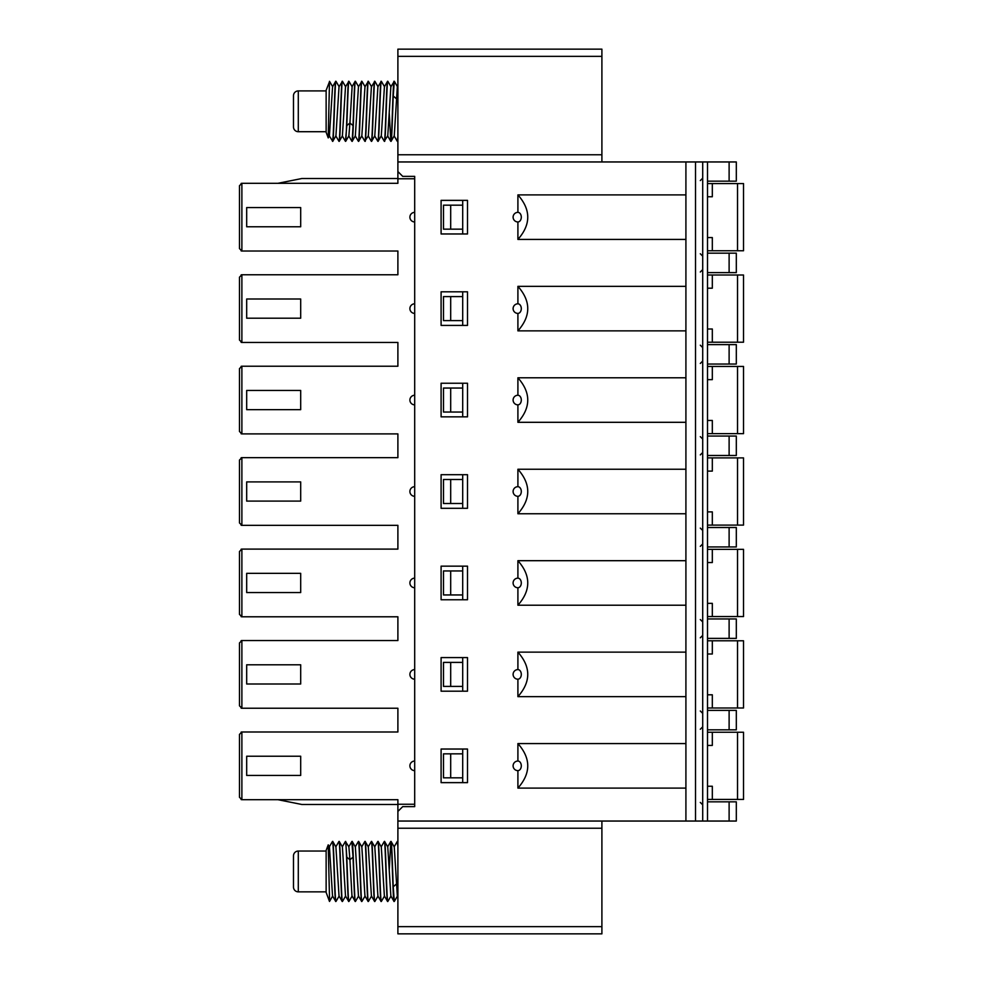 <?xml version="1.0" encoding="UTF-8"?>
<svg xmlns="http://www.w3.org/2000/svg" width="983" height="983" viewBox="0 0 983 983"><rect width="100%" height="100%" fill="white"/><g stroke="black" fill="none" stroke-linecap="round" stroke-linejoin="round"><path stroke-width="1.47" d="M397.894 926.65L601.903 926.65L601.903 933.85L397.894 933.85L397.894 821.038L695.509 821.038L695.509 161.962L685.913 161.962L685.913 821.038M601.903 926.65L601.903 828.239L397.894 828.239M601.903 821.038L601.903 828.239M729.116 821.038L729.116 801.845L736.316 801.845L736.316 821.038L695.509 821.038M414.691 178.759L397.894 178.759L397.894 183.317L241.879 183.317L277.882 183.317L301.892 178.513L397.894 178.513L397.894 171.558L402.698 176.362L414.691 176.362L402.698 176.362M414.691 176.362L414.691 806.638L402.698 806.638L397.894 811.442L397.894 804.487L301.892 804.487L277.882 799.683L241.879 799.683L397.894 799.683L397.894 804.241L414.691 804.241M397.894 251.009L397.894 274.761L397.894 251.009L241.879 251.009L239.483 248.601L239.483 185.713L241.879 183.317A2.396 2.396 0 0 0 241.118 183.44A2.396 2.396 0 0 1 241.879 183.317L241.879 251.009A2.396 2.396 0 0 1 241.118 250.874A2.396 2.396 0 0 0 241.879 251.009M397.894 342.453L397.894 366.217L397.894 342.453L241.879 342.453L239.483 340.044L239.483 277.169L241.879 274.761L397.894 274.761M397.894 433.896L397.894 457.66L397.894 433.896L241.879 433.896L239.483 431.5L239.483 368.613L241.879 366.217L397.894 366.217M397.894 525.34L397.894 549.104L397.894 525.34L241.879 525.34L239.483 522.944L239.483 460.056L241.879 457.66L397.894 457.66M397.894 616.783L397.894 640.547L397.894 616.783L241.879 616.783L239.483 614.387L239.483 551.5L241.879 549.104L397.894 549.104M397.894 708.239L397.894 731.991L397.894 708.239L241.879 708.239L239.483 705.831L239.483 642.956L241.879 640.547L397.894 640.547M601.903 56.35L397.894 56.35L397.894 49.15L601.903 49.15L601.903 161.962M397.894 56.35L397.894 154.761L601.903 154.761M397.894 171.558L397.894 154.761M397.894 811.442L397.894 821.038M397.894 139.549L397.193 141.171M394.048 81.306C392.991 79.058 391.885 143.395 390.816 141.319L391.062 141.319C391.799 142.105 392.512 114.581 393.237 95.953L394.294 81.306L390.853 86.787L387.769 135.851M381.097 81.306C380.028 79.144 378.934 143.063 377.853 141.319L378.099 141.319C379.18 143.051 380.237 79.869 381.343 81.306L377.914 86.762L374.781 135.887M387.757 135.863L384.242 141.196M384.574 141.319C385.643 143.395 386.761 79.058 387.818 81.306L387.511 81.368M390.816 141.319L389.243 112.922M374.609 81.306C373.528 79.525 372.434 143.493 371.377 141.319L371.611 141.319C372.704 143.063 373.786 79.144 374.855 81.306L371.414 86.787L368.33 135.851L364.804 141.196M365.135 141.319C366.204 143.493 367.298 79.525 368.379 81.306L364.951 86.787M361.646 81.306C360.589 79.193 359.471 143.567 358.414 141.319L358.66 141.319C359.753 142.768 360.81 79.623 361.891 81.306L358.463 86.762L355.342 135.887M355.17 81.306C354.445 80.557 353.745 106.914 353.044 125.578L352.172 141.319C353.241 143.567 354.347 79.193 355.416 81.306L355.109 81.368M351.926 141.319L348.744 135.863M348.695 81.306C347.626 79.119 346.532 143.125 345.451 141.319L346.802 125.578C347.515 106.914 348.215 80.557 348.94 81.306L345.5 86.787M329.489 81.306L328.224 137.915L326.135 132.312L326.135 90.313L329.588 81.442M342.207 81.306C341.113 79.893 340.044 143.358 338.975 141.319L339.209 141.319C340.29 143.125 341.396 79.119 342.453 81.306L339.024 86.762L335.928 135.851L332.733 141.319L329.305 135.863M332.733 141.319C333.802 143.358 334.871 79.893 335.977 81.306L335.67 81.368M397.894 136.379L397.292 141.319M391.062 141.319L394.208 135.9M387.572 81.306C386.479 79.869 385.422 143.051 384.328 141.319M378.099 141.319L381.244 135.9M371.611 141.319L374.806 135.851M368.134 81.306C367.04 79.623 365.995 142.768 364.89 141.319M358.66 141.319L361.805 135.9M352.172 141.319L355.367 135.851M345.697 141.319L348.879 135.863L349.923 123.01L346.802 125.578M339.209 141.319L342.403 135.863L345.5 86.774M335.731 81.306C334.662 79.23 333.581 142.793 332.487 141.319M397.341 86.774L394.257 135.851M384.427 86.725L381.293 135.851M364.976 86.725L361.842 135.851M352.123 86.774L349.923 123.01L353.044 125.578M332.573 86.725L329.416 135.9M329.44 135.851L328.224 137.915M326.135 131.71L298.291 131.71A4.804 4.804 0 0 1 293.487 126.918L293.487 95.707A4.804 4.804 0 0 1 298.291 90.915L298.291 131.71M326.135 90.915L298.291 90.915M441.097 233.966L467.503 233.966L467.503 200.36L441.097 200.36L441.097 233.966M441.097 325.41L467.503 325.41L467.503 291.804L441.097 291.804L441.097 325.41M397.894 161.962L685.913 161.962M517.906 212.365A4.804 3.391 90 0 1 521.297 217.157A4.804 3.391 90 0 1 517.906 221.961A4.804 4.804 0 0 1 513.101 217.157A4.804 4.804 0 0 1 517.906 212.365L517.906 194.904L685.913 194.904M517.906 221.961L517.906 239.422L685.913 239.422M517.906 303.808A4.804 3.391 90 0 1 521.297 308.613A4.804 3.391 90 0 1 517.906 313.405A4.804 4.804 0 0 1 513.101 308.613A4.804 4.804 0 0 1 517.906 303.808L517.906 286.348L685.913 286.348M517.906 313.405L517.906 330.866L685.913 330.866M517.906 395.252A4.804 3.391 90 0 1 521.297 400.056A4.804 3.391 90 0 1 517.906 404.849A4.804 4.804 0 0 1 513.101 400.056A4.804 4.804 0 0 1 517.906 395.252L517.906 377.791L685.913 377.791M517.906 404.849L517.906 422.309L685.913 422.309M517.906 486.696A4.804 3.391 90 0 1 521.297 491.5A4.804 3.391 90 0 1 517.906 496.304A4.804 4.804 0 0 1 513.101 491.5A4.804 4.804 0 0 1 517.906 486.696L517.906 469.247L685.913 469.247M517.906 496.304L517.906 513.753L685.913 513.753M517.906 578.151A4.804 3.391 90 0 1 521.297 582.944A4.804 3.391 90 0 1 517.906 587.748A4.804 4.804 0 0 1 513.101 582.944A4.804 4.804 0 0 1 517.906 578.151L517.906 560.691L685.913 560.691M517.906 587.748L517.906 605.209L685.913 605.209M517.906 669.595A4.804 3.391 90 0 1 521.297 674.387A4.804 3.391 90 0 1 517.906 679.192A4.804 4.804 0 0 1 513.101 674.387A4.804 4.804 0 0 1 517.906 669.595L517.906 652.134L685.913 652.134M517.906 679.192L517.906 696.652L685.913 696.652M517.906 761.039A4.804 3.391 90 0 1 521.297 765.843A4.804 3.391 90 0 1 517.906 770.635A4.804 4.804 0 0 1 513.101 765.843A4.804 4.804 0 0 1 517.906 761.039L517.906 743.578L685.913 743.578M517.906 770.635L517.906 788.096L685.913 788.096M402.698 806.638L414.691 806.638M441.097 416.853L467.503 416.853L467.503 383.247L441.097 383.247L441.097 416.853M441.097 508.297L467.503 508.297L467.503 474.703L441.097 474.703L441.097 508.297M441.097 599.753L467.503 599.753L467.503 566.147L441.097 566.147L441.097 599.753M441.097 691.196L467.503 691.196L467.503 657.59L441.097 657.59L441.097 691.196M441.097 782.64L467.503 782.64L467.503 749.034L441.097 749.034L441.097 782.64M729.116 181.155L729.116 161.962L736.316 161.962L736.316 181.155L707.514 181.155M729.116 161.962L695.509 161.962M702.71 253.159L702.71 250.763M702.71 183.563L702.71 181.155M702.71 801.845L702.71 799.437M702.71 732.237L702.71 729.841M702.71 710.39L702.71 707.993M702.71 640.793L702.71 638.385M702.71 618.946L702.71 616.55M702.71 549.35L702.71 546.941M702.71 527.502L702.71 525.106M702.71 457.894L702.71 455.498M702.71 436.059L702.71 433.65M702.71 366.45L702.71 364.054M702.71 344.615L702.71 342.207M702.71 275.007L702.71 272.61M702.71 161.962L702.71 821.038L702.71 161.962M729.116 272.61L729.116 253.159L736.316 253.159L736.316 272.61L707.514 272.61M729.116 253.159L707.514 253.159M729.116 729.841L729.116 710.39L736.316 710.39L736.316 729.841L707.514 729.841M729.116 710.39L707.514 710.39M729.116 638.385L729.116 618.946L736.316 618.946L736.316 638.385L707.514 638.385M707.514 640.793L737.52 640.793L737.52 707.993L712.319 707.993L712.319 694.797L707.514 694.797M737.52 707.993L743.517 707.993L743.517 640.793L737.52 640.793M707.514 653.99L712.319 653.99L712.319 640.793M707.514 707.993L712.319 707.993M241.118 708.104A2.396 2.396 0 0 0 241.879 708.239L241.879 640.547A2.396 2.396 0 0 0 241.118 640.683A2.396 2.396 0 0 1 241.879 640.547M414.691 221.961A4.804 4.804 0 0 1 409.899 217.157A4.804 4.804 0 0 1 414.691 212.365M414.691 313.405A4.804 4.804 0 0 1 409.899 308.613A4.804 4.804 0 0 1 414.691 303.808M414.691 404.849A4.804 4.804 0 0 1 409.899 400.056A4.804 4.804 0 0 1 414.691 395.252M414.691 496.304A4.804 4.804 0 0 1 409.899 491.5A4.804 4.804 0 0 1 414.691 486.696M414.691 587.748A4.804 4.804 0 0 1 409.899 582.944A4.804 4.804 0 0 1 414.691 578.151M414.691 679.192A4.804 4.804 0 0 1 409.899 674.387A4.804 4.804 0 0 1 414.691 669.595M414.691 770.635A4.804 4.804 0 0 1 409.899 765.843A4.804 4.804 0 0 1 414.691 761.039M397.894 731.991L241.879 731.991L239.483 734.399L239.483 797.287L241.879 799.683L241.879 731.991A2.396 2.396 0 0 0 241.118 732.126A2.396 2.396 0 0 1 241.879 731.991M246.684 226.766L246.684 207.56L300.687 207.56L300.687 226.766L246.684 226.766M246.684 318.209L246.684 299.004L300.687 299.004L300.687 318.209L246.684 318.209M246.684 409.653L246.684 390.448L300.687 390.448L300.687 409.653L246.684 409.653M246.684 501.097L246.684 481.903L300.687 481.903L300.687 501.097L246.684 501.097M246.684 592.552L246.684 573.347L300.687 573.347L300.687 592.552L246.684 592.552M246.684 683.996L246.684 664.791L300.687 664.791L300.687 683.996L246.684 683.996M246.684 775.44L246.684 756.234L300.687 756.234L300.687 775.44L246.684 775.44M707.514 799.437L712.319 799.437L712.319 786.24L707.514 786.24M707.514 732.237L743.517 732.237L743.517 799.437L712.319 799.437M712.319 732.237L712.319 745.433L707.514 745.433M729.116 801.845L707.514 801.845M729.116 618.946L707.514 618.946M729.116 527.502L736.316 527.502L736.316 546.941L729.116 546.941L729.116 527.502L707.514 527.502M729.116 546.941L707.514 546.941M729.116 436.059L736.316 436.059L736.316 455.498L729.116 455.498L729.116 436.059L707.514 436.059M729.116 455.498L707.514 455.498M729.116 344.615L736.316 344.615L736.316 364.054L729.116 364.054L729.116 344.615L707.514 344.615M729.116 364.054L707.514 364.054M707.514 549.35L737.52 549.35L737.52 616.55L712.319 616.55L712.319 603.353L707.514 603.353M737.52 616.55L743.517 616.55L743.517 549.35L737.52 549.35M707.514 562.546L712.319 562.546L712.319 549.35M707.514 616.55L712.319 616.55M241.118 616.66A2.396 2.396 0 0 0 241.879 616.783L241.879 549.104A2.396 2.396 0 0 0 241.118 549.227A2.396 2.396 0 0 1 241.879 549.104M462.698 233.966L462.698 229.162L443.493 229.162L443.493 205.164L462.698 205.164L462.698 200.36M462.698 325.41L462.698 291.804M462.698 416.853L462.698 383.247M462.698 508.297L462.698 474.703M462.698 599.753L462.698 566.147M462.698 691.196L462.698 657.59M462.698 782.64L462.698 777.836L443.493 777.836L443.493 753.838L462.698 753.838L462.698 749.034M241.118 799.56A2.396 2.396 0 0 0 241.879 799.683A2.396 2.396 0 0 1 241.118 799.56M462.698 570.951L450.693 570.951L450.693 594.948L443.493 594.948L443.493 570.951L450.693 570.951M462.698 594.948L450.693 594.948M462.698 205.164L462.698 229.162M450.693 205.164L450.693 229.162M707.514 250.763L712.319 250.763L712.319 237.567L707.514 237.567M707.514 183.563L743.517 183.563L743.517 250.763L712.319 250.763M712.319 183.563L712.319 196.76L707.514 196.76M707.514 161.962L707.514 821.038M707.514 457.894L737.52 457.894L737.52 525.106L712.319 525.106L712.319 511.897L707.514 511.897M737.52 525.106L743.517 525.106L743.517 457.894L737.52 457.894M707.514 471.103L712.319 471.103L712.319 457.894M707.514 525.106L712.319 525.106M241.118 525.217A2.396 2.396 0 0 0 241.879 525.34L241.879 457.66A2.396 2.396 0 0 0 241.118 457.783A2.396 2.396 0 0 1 241.879 457.66M707.514 366.45L743.517 366.45L743.517 433.65L712.319 433.65L712.319 420.454L707.514 420.454M707.514 379.647L712.319 379.647L712.319 366.45M707.514 433.65L712.319 433.65M707.514 275.007L737.52 275.007L737.52 342.207L712.319 342.207L712.319 329.01L707.514 329.01M737.52 342.207L743.517 342.207L743.517 275.007L737.52 275.007M707.514 288.203L712.319 288.203L712.319 275.007M707.514 342.207L712.319 342.207M241.118 342.317A2.396 2.396 0 0 0 241.879 342.453L241.879 274.761A2.396 2.396 0 0 0 241.118 274.896A2.396 2.396 0 0 1 241.879 274.761M241.879 433.896A2.396 2.396 0 0 1 241.118 433.773A2.396 2.396 0 0 0 241.879 433.896L241.879 366.217A2.396 2.396 0 0 0 241.118 366.34M462.698 388.052L450.693 388.052L450.693 412.049L443.493 412.049L443.493 388.052L450.693 388.052M462.698 412.049L450.693 412.049M462.698 296.608L450.693 296.608L450.693 320.605L443.493 320.605L443.493 296.608L450.693 296.608M462.698 320.605L450.693 320.605M462.698 479.495L450.693 479.495L450.693 503.505L443.493 503.505L443.493 479.495L450.693 479.495M462.698 503.505L450.693 503.505M462.698 662.395L443.493 662.395L443.493 686.392L462.698 686.392M450.693 662.395L450.693 686.392M462.698 753.838L462.698 777.836M450.693 753.838L450.693 777.836M517.906 194.904C531.029 209.748 531.029 224.579 517.906 239.422M517.906 743.578C531.029 758.421 531.029 773.252 517.906 788.096M517.906 652.134C531.029 666.978 531.029 681.809 517.906 696.652M517.906 560.691C531.029 575.522 531.029 590.365 517.906 605.209M517.906 469.247C531.029 484.078 531.029 498.922 517.906 513.753M517.906 377.791C531.029 392.635 531.029 407.478 517.906 422.309M517.906 286.348C531.029 301.191 531.029 316.022 517.906 330.866M394.294 901.448L394.048 901.448C392.991 903.696 391.885 839.371 390.816 841.448L391.062 841.448C391.799 840.649 392.512 868.186 393.237 886.813L394.294 901.448L397.476 895.992M397.193 841.595L397.894 846.375M397.894 843.205L397.292 841.448M378.099 841.448L377.853 841.448C378.934 839.703 380.028 903.623 381.097 901.448L381.343 901.448C380.237 902.898 379.18 839.703 378.099 841.448L381.244 846.855M374.928 901.362L374.609 901.448C373.528 903.23 372.434 839.261 371.377 841.448L368.195 846.891M387.916 901.313L387.572 901.448C386.479 902.898 385.422 839.703 384.328 841.448L384.574 841.448C385.643 839.371 386.761 903.696 387.818 901.448M389.243 869.844L390.816 841.448M368.478 901.313L368.134 901.448C367.04 903.131 365.995 839.998 364.89 841.448L365.135 841.448C366.204 839.261 367.298 903.23 368.379 901.448M374.855 901.448C373.786 903.623 372.704 839.703 371.611 841.448L371.377 841.448M361.99 901.313L361.646 901.448C360.589 903.561 359.471 839.187 358.414 841.448L358.66 841.448C359.753 839.998 360.81 903.131 361.891 901.448M355.49 901.362L355.17 901.448C354.445 902.197 353.745 875.841 353.044 857.176L349.923 859.744L348.891 846.916L345.451 841.448C346.532 839.629 347.626 903.635 348.695 901.448L348.94 901.448C348.215 902.197 347.515 875.841 346.802 857.176L345.697 841.448M351.84 841.546L353.044 857.176M355.416 901.448C354.347 903.561 353.241 839.187 352.172 841.448L351.926 841.448M329.305 846.904L332.487 841.448C333.581 839.961 334.662 903.524 335.731 901.448L335.977 901.448C334.871 902.873 333.802 839.396 332.733 841.448L332.487 841.448M329.588 901.325L328.224 844.852L329.416 846.867M342.551 901.3L342.207 901.448C341.113 902.873 340.044 839.396 338.975 841.448L339.209 841.448C340.29 839.629 341.396 903.635 342.453 901.448M397.341 895.992L394.257 846.916L391.062 841.448M387.769 846.904L390.853 895.98L394.048 901.448M387.757 846.891L384.574 841.448M371.611 841.448L374.806 846.904L377.902 895.992L381.097 901.448M365.135 841.448L368.318 846.891L371.414 895.98L374.609 901.448M364.976 896.041L368.134 901.448M364.939 895.98L361.842 846.904L358.66 841.448M352.172 841.448L355.367 846.904L358.463 895.98L361.646 901.448M352.123 895.98L355.17 901.448M339.209 841.448L342.403 846.891L345.5 895.98L348.695 901.448M332.733 841.448L335.916 846.904L339.024 895.98L342.207 901.448M329.44 846.904L332.537 895.98L335.731 901.448M387.523 901.386L384.378 895.98L381.293 846.904M351.975 895.98L349.923 859.744L346.802 857.176M328.224 844.852L326.135 850.442L326.135 892.441L329.489 901.448M326.135 851.045L298.291 851.045A4.804 4.804 0 0 0 293.487 855.849L293.487 887.047L293.487 855.849M326.135 891.851L298.291 891.851A4.804 4.804 0 0 1 293.487 887.047M397.894 97.342L396.346 98.718L393.237 95.953M737.52 732.237L737.52 799.437M737.52 183.563L737.52 250.763M737.52 366.45L737.52 433.65M397.894 885.413L396.346 884.049L393.237 886.813M298.291 891.851L298.291 851.045M394.355 81.356L397.476 86.762M397.353 86.762L397.894 85.828M394.109 135.838L397.243 141.257M387.634 135.863L390.755 141.269M384.39 86.787L387.523 81.368M381.146 135.851L384.279 141.257M374.67 135.851L377.804 141.257M368.195 135.863L371.316 141.269M361.707 135.851L364.828 141.257M355.232 135.851L358.365 141.257M351.988 86.787L355.121 81.38M342.256 135.851L345.389 141.257M335.793 135.851L338.926 141.257M332.537 86.787L335.67 81.38M342.502 81.368L345.635 86.787M336.026 81.368L339.16 86.787M329.551 81.38L332.684 86.787M368.428 81.368L371.562 86.774M361.953 81.38L365.086 86.787M355.477 81.356L358.598 86.762M348.99 81.368L352.123 86.787M387.867 81.368L391.001 86.774M381.392 81.38L384.525 86.787M374.916 81.356L378.037 86.762M700.314 253.761L702.71 256.17M700.314 180.565L702.71 178.156M700.314 454.896L702.71 452.499M700.314 528.104L702.71 530.501M700.314 363.452L702.71 361.056M700.314 436.661L702.71 439.057M700.314 272.008L702.71 269.6M700.314 345.205L702.71 347.613M700.314 546.339L702.71 543.943M700.314 619.548L702.71 621.944M700.314 802.435L702.71 804.844M700.314 729.239L702.71 726.83M700.314 637.795L702.71 635.387M700.314 710.992L702.71 713.4M397.353 895.992L397.894 896.938M374.916 901.399L378.037 895.992M391.001 895.992L387.867 901.399M384.525 895.98L381.392 901.386M368.428 901.399L371.562 895.992M361.953 901.386L365.086 895.98M355.477 901.399L358.598 895.992M348.99 901.386L352.123 895.968M342.502 901.386L345.635 895.98M336.026 901.386L339.16 895.98M329.551 901.386L332.684 895.98M351.877 841.497L348.744 846.891M342.256 846.916L345.389 841.509M335.793 846.904L338.926 841.497M361.707 846.916L364.828 841.509M355.232 846.904L358.365 841.497M377.804 841.497L374.67 846.904M384.279 841.509L381.146 846.916M390.755 841.497L387.634 846.891M397.243 841.509L394.109 846.916"/></g></svg>
